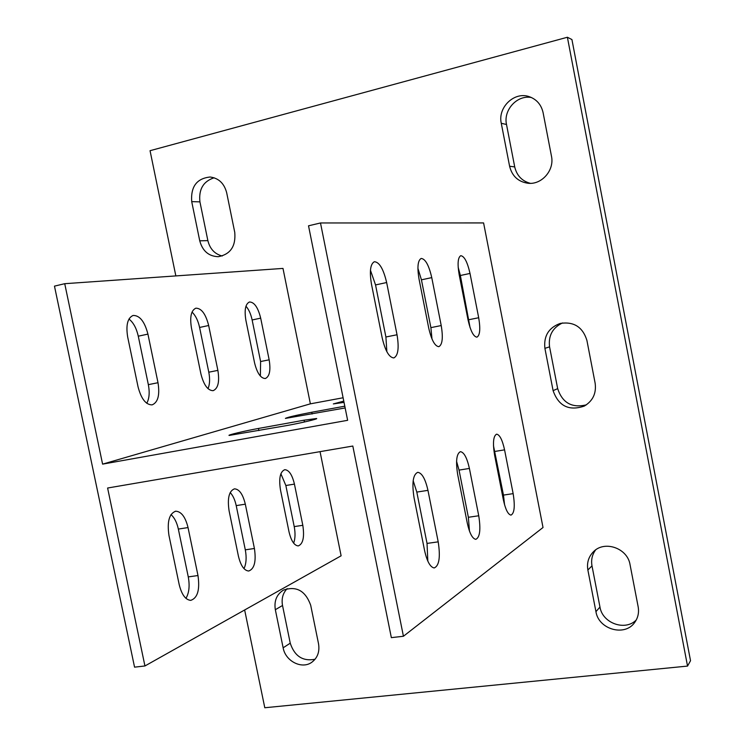 <?xml version="1.0" encoding="UTF-8"?>
<svg xmlns="http://www.w3.org/2000/svg" width="745" height="745" viewBox="0 0 745 745"><rect width="100%" height="100%" fill="white"/><g stroke="black" fill="none" stroke-linecap="round" stroke-linejoin="round"><path stroke-width="1.12" d="M244.649 609.978L264.792 707.75L687.542 666.086L567.392 37.25L150.052 150.695L175.848 275.92M586.911 340.418C582.739 327.018 573.846 321.356 560.221 323.423C548.693 327.679 543.58 335.995 544.902 348.353L553.097 390.65C558.564 406.099 568.966 411.249 584.294 406.081C592.871 400.94 596.484 393.313 595.143 383.209L586.911 340.418M283.137 647.815C285.437 661.327 302.107 669.699 311.978 662.137C317.631 657.742 319.81 651.605 318.525 643.727L310.684 605.21C305.413 590.692 296.287 585.672 283.314 590.17C276.628 594.491 273.974 601.001 275.333 609.708L283.137 647.815L290.243 643.177C294.582 656.233 302.861 661.588 315.07 659.25M226.685 192.778C224.226 183.391 218.704 178.139 210.099 177.012C196.764 178.428 190.636 186.632 191.716 201.634L199.744 240.821C202.556 251.046 208.73 256.336 218.266 256.699C230.438 254.371 235.942 246.269 234.759 232.393L226.685 192.778M543.105 112.7C541.261 104.617 536.586 99.253 529.08 96.617C514.218 91.337 497.558 107.513 501.273 123.288L509.599 166.237C512.048 176.053 518.129 181.715 527.842 183.242C541.606 185.077 554.643 170.298 551.468 156.161L543.105 112.7M595.944 611.664C598.533 629.432 624.841 636.938 634.693 622.457C638.018 617.847 639.173 612.623 638.158 606.784L630.046 564.645C627.56 548.106 604.418 540.106 593.439 551.756C588.541 556.776 586.678 562.857 587.87 570L595.944 611.664L599.967 607.035C602.388 623.22 625.297 631.481 636.304 619.914M144.94 665.965L107.606 488.022L352.813 446.041L391.349 637.646L403.427 636.258L320.49 222.969L308.523 225.809L347.636 420.31L102.596 464.135L64.731 283.696L54.469 286.136L134.556 667.157L144.94 665.965L341.117 555.807L320.052 451.656M343.1 397.765L310.376 403.837L282.988 268.414L64.731 283.696M403.427 636.258L543.021 527.507L483.589 222.932L320.49 222.969M567.392 37.25L571.927 39.55L690.531 660.713L687.542 666.086M595.628 549.931C592.163 554.625 590.953 559.933 591.996 565.865L599.967 607.035M531.502 97.548C517.281 94.578 503.154 109.962 506.507 124.49L514.721 166.917C516.779 175.597 521.975 181.063 530.319 183.326M214.122 177.785C203.31 181.305 198.58 189.332 199.93 201.867L207.864 240.616C209.932 248.914 214.709 254.045 222.224 256.01M287.151 588.634C282.877 593.15 281.331 598.766 282.523 605.48L290.243 643.177M562.522 322.939C552.529 327.763 548.218 335.725 549.568 346.844L557.67 388.639C562.363 402.859 571.927 408.26 586.343 404.852M254.417 548.497C256.308 561.404 254.408 568.919 248.709 571.024C244.155 570.614 240.728 565.66 238.419 556.161L229.088 510.809C227.234 498.284 229.032 490.955 234.461 488.841C239.294 489.139 242.907 494.252 245.319 504.169L254.417 548.497L245.301 549.829C246.716 557.465 246.278 563.741 243.997 568.649M188.038 527.572L197.984 575.54C200.005 589.779 197.593 598.058 190.748 600.368C185.524 599.893 181.668 594.622 179.182 584.546L168.947 535.366C166.982 521.612 169.236 513.556 175.727 511.2C181.314 511.517 185.421 516.965 188.038 527.572L178.344 529.071L188.271 576.9C189.891 585.812 189.118 592.964 185.943 598.347M289.032 531.911L280.455 489.819C278.723 478.318 280.157 471.613 284.776 469.685C288.986 469.983 292.208 474.798 294.433 484.11L302.815 525.309C304.584 537.117 303.066 543.99 298.251 545.917C294.256 545.545 291.183 540.879 289.032 531.911M469.462 531.055L468.363 517.281L459.041 470.095L456.573 461.379M427.826 561.106L427.034 543.412L416.809 492.082L413.168 480.674M504.579 504.886L503.471 495.09L493.479 445.733M428.738 328.154L419.025 279.003C417.07 267.269 417.787 260.415 421.176 258.45C425.367 258.841 428.897 265.229 431.755 277.615L441.217 325.556C443.219 337.671 442.428 344.712 438.842 346.676C434.866 346.239 431.495 340.065 428.738 328.154M469.406 468.447L478.737 515.773C480.888 529.509 479.92 537.368 475.813 539.343C472.395 538.71 469.555 533.308 467.292 523.13L457.7 474.63C455.595 461.276 456.508 453.621 460.429 451.666C464.042 452.243 467.031 457.84 469.406 468.447L459.041 470.095M427.956 490.35L438.2 541.848C440.537 557.092 439.205 565.8 434.205 567.96C430.247 567.243 427.043 561.451 424.594 550.602L414.043 497.707C411.771 482.946 413.009 474.49 417.759 472.321C421.977 472.935 425.376 478.951 427.956 490.35L416.809 492.082M382.185 337.858L371.485 284.19C369.371 271.441 370.33 263.954 374.353 261.719C379.345 262.035 383.442 268.973 386.646 282.532L397.029 334.766C399.199 347.999 398.137 355.719 393.835 357.935C389.123 357.516 385.24 350.821 382.185 337.858M513.147 493.637C515.14 506.153 514.423 513.314 510.996 515.112C508.025 514.534 505.492 509.468 503.387 499.914L494.596 455.13C492.641 442.93 493.311 435.937 496.608 434.167C499.727 434.708 502.381 439.941 504.57 449.859L513.147 493.637L503.471 495.09M459.162 274.626C457.337 263.758 457.877 257.444 460.764 255.693C464.34 256.131 467.422 262.044 470.011 273.443L478.69 317.743C480.553 328.927 479.966 335.39 476.921 337.159C473.513 336.703 470.561 330.966 468.056 319.959L459.162 274.626M431.988 338.984L430.889 327.632L421.437 279.831L417.908 268.321M386.86 351.714L385.91 336.991L375.545 284.935L370.451 270.267M470.048 327.521L460.373 275.501L458.184 267.371M343.78 401.108L333.341 403.92L344.032 402.384M344.795 406.193L311.745 412.246C295.914 415.291 287.142 417.349 285.41 418.411L345.149 407.953M304.062 420.199L258.459 428.459C244.854 430.889 226.946 435.145 229.153 435.443L287.225 425.479C301.138 422.992 318.674 418.82 316.541 418.513L304.062 420.199L304.426 421.987M102.596 464.135L310.376 403.837M191.456 327.949C189.686 316.951 191.148 310.367 195.851 308.188C201.448 308.188 205.722 313.962 208.665 325.509L217.875 370.377C219.682 381.757 218.099 388.517 213.126 390.678C207.808 390.566 203.73 384.969 200.908 373.878L191.456 327.949M138.049 386.823L127.674 336.973C125.784 325.099 127.591 317.929 133.094 315.461C139.697 315.312 144.642 321.533 147.929 334.105L158.005 382.716C159.951 395.064 157.977 402.458 152.101 404.88C145.871 404.852 141.187 398.826 138.049 386.823M260.685 318.143L269.159 359.816C270.854 370.358 269.569 376.597 265.313 378.525C260.713 378.367 257.127 373.133 254.557 362.824L245.878 320.238C244.23 310.004 245.422 303.923 249.473 301.986C254.287 302.07 258.021 307.462 260.685 318.143L252.136 319.968L260.601 361.53L260.378 376.076M230.186 492.547C232.952 495.49 234.964 499.848 236.212 505.622L245.301 549.829M192.033 312.081C195.544 315.433 198.068 320.555 199.595 327.455L208.796 372.202C210.071 378.898 209.811 384.383 208.004 388.667M170.996 514.599C174.432 517.617 176.872 522.45 178.344 529.071M128.959 319.037C133.355 322.483 136.465 328.2 138.281 336.191L148.348 384.653C149.82 392.401 149.289 398.612 146.774 403.287M245.962 306.204C248.793 309.426 250.851 314.017 252.136 319.968M280.884 473.746L285.847 485.507L294.219 526.603C295.448 533.169 295.262 538.682 293.651 543.152M549.568 346.844L544.902 348.353M557.67 388.639L553.097 390.65M282.523 605.48L275.333 609.708M199.93 201.867L191.716 201.634M207.864 240.616L199.744 240.821M506.507 124.49L501.273 123.288M514.721 166.917L509.599 166.237M591.996 565.865L587.87 570M147.929 334.105L138.281 336.191M158.005 382.716L148.348 384.653M386.646 282.532L375.545 284.935M397.029 334.766L385.91 336.991M197.984 575.54L188.271 576.9M438.2 541.848L427.034 543.412M258.897 430.591L258.459 428.459M478.737 515.773L468.363 517.281M504.57 449.859L494.904 451.433M208.665 325.509L199.595 327.455M217.875 370.377L208.796 372.202M269.159 359.816L260.601 361.53M431.755 277.615L421.437 279.831M441.217 325.556L430.889 327.632M470.011 273.443L460.373 275.501M478.69 317.743L469.043 319.679M245.319 504.169L236.212 505.622M302.815 525.309L294.219 526.603M294.433 484.11L285.847 485.507M312.099 414.015L311.745 412.246M175.727 511.2L175.224 511.284"/></g></svg>
